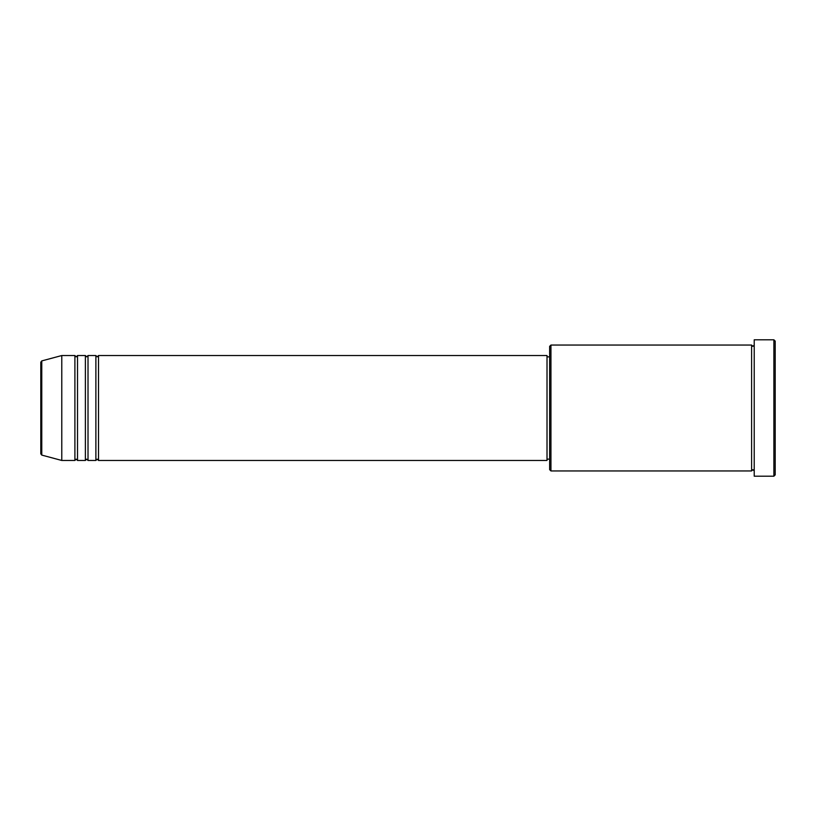 <?xml version="1.0" encoding="UTF-8"?>
<svg xmlns="http://www.w3.org/2000/svg" width="816" height="816" viewBox="0 0 816 816"><rect width="100%" height="100%" fill="white"/><g stroke="black" fill="none" stroke-linecap="round" stroke-linejoin="round"><path stroke-width="1.22" d="M40.8 453.829L40.8 362.171L41.769 360.907L41.769 455.093L40.8 453.829M98.501 355.541L98.501 460.459L547.016 460.459L547.016 355.541L98.501 355.541L97.196 356.857L95.88 355.541L95.88 460.459L88.016 460.459L88.016 355.541L95.88 355.541M85.384 355.541L85.384 460.459L77.52 460.459L77.52 355.541L85.384 355.541L86.7 356.857L88.016 355.541M74.899 355.541L74.899 460.459L61.781 460.459L61.781 355.541L74.899 355.541L76.204 356.857L77.52 355.541M550.943 470.944L549.637 469.639L549.637 346.361L550.943 345.056L550.943 470.944L751.597 470.944L751.597 345.056L752.903 346.361L754.219 345.056M773.884 339.803L775.2 341.119L775.2 474.881L773.884 476.197L773.884 339.803L754.219 339.803L754.219 476.197L773.884 476.197M547.016 459.143L549.637 459.143M41.769 455.093L61.781 460.459M41.769 360.907L61.781 355.541M550.943 345.056L751.597 345.056M547.016 356.857L549.637 356.857M754.219 470.944L752.903 469.639L751.597 470.944M77.52 460.459L76.204 459.143L74.899 460.459M88.016 460.459L86.7 459.143L85.384 460.459M98.501 460.459L97.196 459.143L95.88 460.459"/></g></svg>
